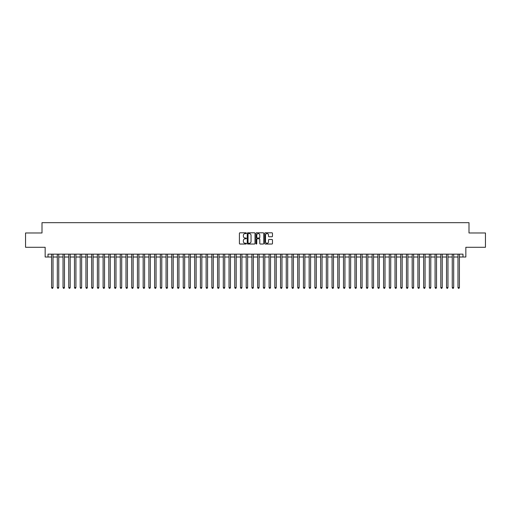 <?xml version="1.0" encoding="UTF-8"?>
<svg xmlns="http://www.w3.org/2000/svg" width="511" height="511" viewBox="0 0 511 511"><rect width="100%" height="100%" fill="white"/><g stroke="black" fill="none" stroke-linecap="round" stroke-linejoin="round"><path stroke-width="0.77" d="M246.34 233.188A0.396 0.396 0 0 0 245.951 232.799L239.978 232.799A0.562 0.562 0 0 0 239.416 233.361L239.416 243.472A0.562 0.562 0 0 0 239.978 244.034L245.951 244.034A0.396 0.396 0 0 0 246.34 243.638A0.396 0.396 0 0 0 245.951 243.249L245.178 243.249A1.795 1.795 0 0 1 243.377 241.448L243.377 240.604A1.795 1.795 0 0 1 245.178 238.809L245.951 238.809A0.396 0.396 0 0 0 246.34 238.413A0.396 0.396 0 0 0 245.951 238.024L245.178 238.024A1.795 1.795 0 0 1 243.377 236.223L243.377 235.379A1.795 1.795 0 0 1 245.178 233.584L245.951 233.584A0.396 0.396 0 0 0 246.34 233.188M271.922 236.759A0.562 0.562 0 0 0 272.478 236.197L272.478 233.361A0.562 0.562 0 0 0 271.922 232.799L265.292 232.799A0.562 0.562 0 0 0 264.73 233.361L264.73 243.472A0.562 0.562 0 0 0 265.292 244.034L271.922 244.034A0.562 0.562 0 0 0 272.478 243.472L272.478 240.042A0.562 0.562 0 0 0 271.922 239.48L269.08 239.48A0.562 0.562 0 0 0 268.518 240.042L268.518 241.741A1.501 1.501 0 0 1 267.017 243.249A1.501 1.501 0 0 1 265.516 241.741L265.516 235.086A1.501 1.501 0 0 1 267.017 233.584A1.501 1.501 0 0 1 268.518 235.086L268.518 236.197A0.562 0.562 0 0 0 269.08 236.759L271.922 236.759M48.015 257.014L48.015 254.152L462.985 254.152L462.985 257.014L465.847 257.014L465.847 247.286L485.45 247.286L485.45 232.978L468.996 232.978L468.996 222.675L42.004 222.675L42.004 232.978L25.55 232.978L25.55 247.286L45.153 247.286L45.153 257.014L51.592 257.014M255.008 233.361A0.562 0.562 0 0 0 254.446 232.799L247.816 232.799A0.562 0.562 0 0 0 247.254 233.361L247.254 243.472A0.562 0.562 0 0 0 247.816 244.034L254.446 244.034A0.562 0.562 0 0 0 255.008 243.472L255.008 233.361M256.554 232.799L263.184 232.799A0.562 0.562 0 0 1 263.746 233.361L263.746 243.472A0.562 0.562 0 0 1 263.184 244.034L260.348 244.034A0.562 0.562 0 0 1 259.786 243.472L259.786 239.372A0.562 0.562 0 0 0 259.224 238.809L257.34 238.809A0.562 0.562 0 0 0 256.778 239.372L256.778 243.638A0.396 0.396 0 0 1 256.388 244.034A0.396 0.396 0 0 1 255.992 243.638L255.992 233.361A0.562 0.562 0 0 1 256.554 232.799M53.023 257.014L57.315 257.014M58.746 257.014L63.038 257.014M64.469 257.014L68.761 257.014M70.192 257.014L74.485 257.014M75.922 257.014L80.214 257.014M81.645 257.014L85.937 257.014M87.368 257.014L91.661 257.014M93.091 257.014L97.384 257.014M98.815 257.014L103.107 257.014M104.538 257.014L108.83 257.014M110.261 257.014L114.553 257.014M115.984 257.014L120.277 257.014M121.707 257.014L126 257.014M127.431 257.014L131.723 257.014M133.154 257.014L137.446 257.014M138.877 257.014L143.169 257.014M144.6 257.014L148.899 257.014M150.33 257.014L154.622 257.014M156.053 257.014L160.345 257.014M161.776 257.014L166.069 257.014M167.499 257.014L171.792 257.014M173.223 257.014L177.515 257.014M178.946 257.014L183.238 257.014M184.669 257.014L188.961 257.014M190.392 257.014L194.685 257.014M196.115 257.014L200.408 257.014M201.839 257.014L206.131 257.014M207.562 257.014L211.854 257.014M213.285 257.014L217.577 257.014M219.008 257.014L223.307 257.014M224.738 257.014L229.03 257.014M230.461 257.014L234.753 257.014M236.184 257.014L240.477 257.014M241.907 257.014L246.2 257.014M247.631 257.014L251.923 257.014M253.354 257.014L257.646 257.014M259.077 257.014L263.369 257.014M264.8 257.014L269.093 257.014M270.523 257.014L274.816 257.014M276.247 257.014L280.539 257.014M281.97 257.014L286.262 257.014M287.693 257.014L291.992 257.014M293.423 257.014L297.715 257.014M299.146 257.014L303.438 257.014M304.869 257.014L309.161 257.014M310.592 257.014L314.885 257.014M316.315 257.014L320.608 257.014M322.039 257.014L326.331 257.014M327.762 257.014L332.054 257.014M333.485 257.014L337.777 257.014M339.208 257.014L343.501 257.014M344.931 257.014L349.224 257.014M350.655 257.014L354.947 257.014M356.378 257.014L360.67 257.014M362.101 257.014L366.4 257.014M367.831 257.014L372.123 257.014M373.554 257.014L377.846 257.014M379.277 257.014L383.569 257.014M385 257.014L389.293 257.014M390.723 257.014L395.016 257.014M396.447 257.014L400.739 257.014M402.17 257.014L406.462 257.014M407.893 257.014L412.185 257.014M413.616 257.014L417.909 257.014M419.339 257.014L423.632 257.014M425.063 257.014L429.355 257.014M430.786 257.014L435.078 257.014M436.515 257.014L440.808 257.014M442.239 257.014L446.531 257.014M447.962 257.014L452.254 257.014M453.685 257.014L457.977 257.014M459.408 257.014L462.985 257.014M248.435 233.584A0.396 0.396 0 0 0 248.039 233.974L248.039 242.853A0.396 0.396 0 0 0 248.435 243.249L249.247 243.249A1.795 1.795 0 0 0 251.048 241.448L251.048 235.379A1.795 1.795 0 0 0 249.247 233.584L248.435 233.584M259.786 235.111A1.501 1.501 0 0 0 258.279 233.61A1.501 1.501 0 0 0 256.778 235.111L256.778 237.462A0.562 0.562 0 0 0 257.34 238.024L259.224 238.024A0.562 0.562 0 0 0 259.786 237.462L259.786 235.111M53.023 254.152L53.023 287.584L51.592 287.584L51.592 254.152M53.023 287.584L52.595 288.325L52.02 288.325L51.592 287.584M58.746 254.152L58.746 287.584L57.315 287.584L57.315 254.152M58.746 287.584L58.318 288.325L57.743 288.325L57.315 287.584M64.469 254.152L64.469 287.584L63.038 287.584L63.038 254.152M64.469 287.584L64.041 288.325L63.473 288.325L63.038 287.584M70.192 254.152L70.192 287.584L68.761 287.584L68.761 254.152M70.192 287.584L69.764 288.325L69.196 288.325L68.761 287.584M75.922 254.152L75.922 287.584L74.485 287.584L74.485 254.152M75.922 287.584L75.487 288.325L74.919 288.325L74.485 287.584M81.645 254.152L81.645 287.584L80.214 287.584L80.214 254.152M81.645 287.584L81.211 288.325L80.642 288.325L80.214 287.584M87.368 254.152L87.368 287.584L85.937 287.584L85.937 254.152M87.368 287.584L86.934 288.325L86.365 288.325L85.937 287.584M93.091 254.152L93.091 287.584L91.661 287.584L91.661 254.152M93.091 287.584L92.663 288.325L92.089 288.325L91.661 287.584M98.815 254.152L98.815 287.584L97.384 287.584L97.384 254.152M98.815 287.584L98.387 288.325L97.812 288.325L97.384 287.584M104.538 254.152L104.538 287.584L103.107 287.584L103.107 254.152M104.538 287.584L104.11 288.325L103.535 288.325L103.107 287.584M110.261 254.152L110.261 287.584L108.83 287.584L108.83 254.152M110.261 287.584L109.833 288.325L109.258 288.325L108.83 287.584M115.984 254.152L115.984 287.584L114.553 287.584L114.553 254.152M115.984 287.584L115.556 288.325L114.981 288.325L114.553 287.584M121.707 254.152L121.707 287.584L120.277 287.584L120.277 254.152M121.707 287.584L121.279 288.325L120.705 288.325L120.277 287.584M127.431 254.152L127.431 287.584L126 287.584L126 254.152M127.431 287.584L127.003 288.325L126.428 288.325L126 287.584M133.154 254.152L133.154 287.584L131.723 287.584L131.723 254.152M133.154 287.584L132.726 288.325L132.151 288.325L131.723 287.584M138.877 254.152L138.877 287.584L137.446 287.584L137.446 254.152M138.877 287.584L138.449 288.325L137.881 288.325L137.446 287.584M144.6 254.152L144.6 287.584L143.169 287.584L143.169 254.152M144.6 287.584L144.172 288.325L143.604 288.325L143.169 287.584M150.33 254.152L150.33 287.584L148.899 287.584L148.899 254.152M150.33 287.584L149.895 288.325L149.327 288.325L148.899 287.584M156.053 254.152L156.053 287.584L154.622 287.584L154.622 254.152M156.053 287.584L155.619 288.325L155.05 288.325L154.622 287.584M161.776 254.152L161.776 287.584L160.345 287.584L160.345 254.152M161.776 287.584L161.342 288.325L160.773 288.325L160.345 287.584M167.499 254.152L167.499 287.584L166.069 287.584L166.069 254.152M167.499 287.584L167.071 288.325L166.497 288.325L166.069 287.584M173.223 254.152L173.223 287.584L171.792 287.584L171.792 254.152M173.223 287.584L172.795 288.325L172.22 288.325L171.792 287.584M178.946 254.152L178.946 287.584L177.515 287.584L177.515 254.152M178.946 287.584L178.518 288.325L177.943 288.325L177.515 287.584M184.669 254.152L184.669 287.584L183.238 287.584L183.238 254.152M184.669 287.584L184.241 288.325L183.666 288.325L183.238 287.584M190.392 254.152L190.392 287.584L188.961 287.584L188.961 254.152M190.392 287.584L189.964 288.325L189.389 288.325L188.961 287.584M196.115 254.152L196.115 287.584L194.685 287.584L194.685 254.152M196.115 287.584L195.687 288.325L195.113 288.325L194.685 287.584M201.839 254.152L201.839 287.584L200.408 287.584L200.408 254.152M201.839 287.584L201.411 288.325L200.836 288.325L200.408 287.584M207.562 254.152L207.562 287.584L206.131 287.584L206.131 254.152M207.562 287.584L207.134 288.325L206.565 288.325L206.131 287.584M213.285 254.152L213.285 287.584L211.854 287.584L211.854 254.152M213.285 287.584L212.857 288.325L212.289 288.325L211.854 287.584M219.008 254.152L219.008 287.584L217.577 287.584L217.577 254.152M219.008 287.584L218.58 288.325L218.012 288.325L217.577 287.584M224.738 254.152L224.738 287.584L223.307 287.584L223.307 254.152M224.738 287.584L224.303 288.325L223.735 288.325L223.307 287.584M230.461 254.152L230.461 287.584L229.03 287.584L229.03 254.152M230.461 287.584L230.027 288.325L229.458 288.325L229.03 287.584M236.184 254.152L236.184 287.584L234.753 287.584L234.753 254.152M236.184 287.584L235.756 288.325L235.181 288.325L234.753 287.584M241.907 254.152L241.907 287.584L240.477 287.584L240.477 254.152M241.907 287.584L241.479 288.325L240.905 288.325L240.477 287.584M247.631 254.152L247.631 287.584L246.2 287.584L246.2 254.152M247.631 287.584L247.203 288.325L246.628 288.325L246.2 287.584M253.354 254.152L253.354 287.584L251.923 287.584L251.923 254.152M253.354 287.584L252.926 288.325L252.351 288.325L251.923 287.584M259.077 254.152L259.077 287.584L257.646 287.584L257.646 254.152M259.077 287.584L258.649 288.325L258.074 288.325L257.646 287.584M264.8 254.152L264.8 287.584L263.369 287.584L263.369 254.152M264.8 287.584L264.372 288.325L263.797 288.325L263.369 287.584M270.523 254.152L270.523 287.584L269.093 287.584L269.093 254.152M270.523 287.584L270.095 288.325L269.521 288.325L269.093 287.584M276.247 254.152L276.247 287.584L274.816 287.584L274.816 254.152M276.247 287.584L275.819 288.325L275.244 288.325L274.816 287.584M281.97 254.152L281.97 287.584L280.539 287.584L280.539 254.152M281.97 287.584L281.542 288.325L280.973 288.325L280.539 287.584M287.693 254.152L287.693 287.584L286.262 287.584L286.262 254.152M287.693 287.584L287.265 288.325L286.697 288.325L286.262 287.584M293.423 254.152L293.423 287.584L291.992 287.584L291.992 254.152M293.423 287.584L292.988 288.325L292.42 288.325L291.992 287.584M299.146 254.152L299.146 287.584L297.715 287.584L297.715 254.152M299.146 287.584L298.711 288.325L298.143 288.325L297.715 287.584M304.869 254.152L304.869 287.584L303.438 287.584L303.438 254.152M304.869 287.584L304.435 288.325L303.866 288.325L303.438 287.584M310.592 254.152L310.592 287.584L309.161 287.584L309.161 254.152M310.592 287.584L310.164 288.325L309.589 288.325L309.161 287.584M316.315 254.152L316.315 287.584L314.885 287.584L314.885 254.152M316.315 287.584L315.887 288.325L315.313 288.325L314.885 287.584M322.039 254.152L322.039 287.584L320.608 287.584L320.608 254.152M322.039 287.584L321.611 288.325L321.036 288.325L320.608 287.584M327.762 254.152L327.762 287.584L326.331 287.584L326.331 254.152M327.762 287.584L327.334 288.325L326.759 288.325L326.331 287.584M333.485 254.152L333.485 287.584L332.054 287.584L332.054 254.152M333.485 287.584L333.057 288.325L332.482 288.325L332.054 287.584M339.208 254.152L339.208 287.584L337.777 287.584L337.777 254.152M339.208 287.584L338.78 288.325L338.205 288.325L337.777 287.584M344.931 254.152L344.931 287.584L343.501 287.584L343.501 254.152M344.931 287.584L344.503 288.325L343.929 288.325L343.501 287.584M350.655 254.152L350.655 287.584L349.224 287.584L349.224 254.152M350.655 287.584L350.227 288.325L349.658 288.325L349.224 287.584M356.378 254.152L356.378 287.584L354.947 287.584L354.947 254.152M356.378 287.584L355.95 288.325L355.381 288.325L354.947 287.584M362.101 254.152L362.101 287.584L360.67 287.584L360.67 254.152M362.101 287.584L361.673 288.325L361.105 288.325L360.67 287.584M367.831 254.152L367.831 287.584L366.4 287.584L366.4 254.152M367.831 287.584L367.396 288.325L366.828 288.325L366.4 287.584M373.554 254.152L373.554 287.584L372.123 287.584L372.123 254.152M373.554 287.584L373.119 288.325L372.551 288.325L372.123 287.584M379.277 254.152L379.277 287.584L377.846 287.584L377.846 254.152M379.277 287.584L378.849 288.325L378.274 288.325L377.846 287.584M385 254.152L385 287.584L383.569 287.584L383.569 254.152M385 287.584L384.572 288.325L383.997 288.325L383.569 287.584M390.723 254.152L390.723 287.584L389.293 287.584L389.293 254.152M390.723 287.584L390.295 288.325L389.721 288.325L389.293 287.584M396.447 254.152L396.447 287.584L395.016 287.584L395.016 254.152M396.447 287.584L396.019 288.325L395.444 288.325L395.016 287.584M402.17 254.152L402.17 287.584L400.739 287.584L400.739 254.152M402.17 287.584L401.742 288.325L401.167 288.325L400.739 287.584M407.893 254.152L407.893 287.584L406.462 287.584L406.462 254.152M407.893 287.584L407.465 288.325L406.89 288.325L406.462 287.584M413.616 254.152L413.616 287.584L412.185 287.584L412.185 254.152M413.616 287.584L413.188 288.325L412.613 288.325L412.185 287.584M419.339 254.152L419.339 287.584L417.909 287.584L417.909 254.152M419.339 287.584L418.911 288.325L418.337 288.325L417.909 287.584M425.063 254.152L425.063 287.584L423.632 287.584L423.632 254.152M425.063 287.584L424.635 288.325L424.066 288.325L423.632 287.584M430.786 254.152L430.786 287.584L429.355 287.584L429.355 254.152M430.786 287.584L430.358 288.325L429.789 288.325L429.355 287.584M436.515 254.152L436.515 287.584L435.078 287.584L435.078 254.152M436.515 287.584L436.081 288.325L435.513 288.325L435.078 287.584M442.239 254.152L442.239 287.584L440.808 287.584L440.808 254.152M442.239 287.584L441.804 288.325L441.236 288.325L440.808 287.584M447.962 254.152L447.962 287.584L446.531 287.584L446.531 254.152M447.962 287.584L447.527 288.325L446.959 288.325L446.531 287.584M453.685 254.152L453.685 287.584L452.254 287.584L452.254 254.152M453.685 287.584L453.257 288.325L452.682 288.325L452.254 287.584M459.408 254.152L459.408 287.584L457.977 287.584L457.977 254.152M459.408 287.584L458.98 288.325L458.405 288.325L457.977 287.584"/></g></svg>
